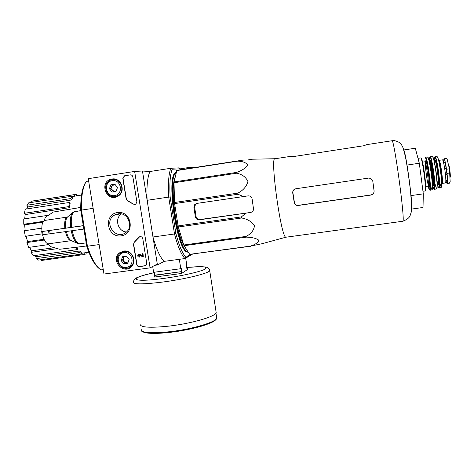 <?xml version="1.0" encoding="UTF-8"?>
<svg xmlns="http://www.w3.org/2000/svg" width="474" height="474" viewBox="0 0 474 474"><rect width="100%" height="100%" fill="white"/><g stroke="black" fill="none" stroke-linecap="round" stroke-linejoin="round"><path stroke-width="0.71" d="M150.086 267.863L103.99 274.031L88.241 178.674L134.64 171.434L150.086 267.863L157.291 264.054L142.461 171.007L134.64 171.434M139.445 266.613L144.783 265.89L146.241 265.067L146.727 263.194L142.787 238.671C141.999 236.603 140.683 236.111 138.846 237.184L134.195 242.285L133.49 244.418L136.737 264.539C137.11 265.967 138.011 266.655 139.445 266.613L139.64 266.512C138.212 266.56 137.312 265.867 136.939 264.445L133.692 244.341L134.296 242.196M136.873 201.788L132.886 176.944C132.507 175.493 131.594 174.805 130.154 174.876L124.342 175.824L122.843 178.502L126.137 198.908L127.613 200.816L133.129 204.069L135.813 204.223L136.873 201.788M117.416 212.548C131.719 210.326 135.523 233.978 121.208 235.862C107 238.007 103.142 214.556 117.416 212.548M123.684 251.06C131.262 249.626 137.17 260.048 132.08 265.873C124.508 275.933 109.636 260.404 119.572 252.826L123.684 251.06M111.959 179.018C121.196 177.104 126.345 191.697 118.008 196.118C107.059 203.002 98.515 182.354 111.029 179.219L111.959 179.018M116.865 196.692L114.986 196.55M112.759 179.599L114.548 179.018M130.794 267.176L129.047 267.549M122.197 252.091L123.655 251.06M118.062 213.845C127.779 211.908 134.083 226.536 126.043 232.325C115.668 241.195 102.633 221.945 114.424 215.172L118.062 213.845M126.434 231.999C117.89 231.448 114.287 218.769 121.314 213.922M135.143 204.507L133.129 204.069M130.451 174.853L124.555 175.813L123.05 178.485L126.345 198.873L127.826 200.775L133.33 204.027M145.595 265.618L139.64 266.512M139.723 236.674L134.498 242.119M142.129 253.809L143.018 253.626L143.29 256.624L142.822 253.714L142.129 253.809L142.455 255.842L139.599 254.354L142.419 255.634M139.599 254.354L138.07 254.674C137.395 256.055 137.821 256.872 139.332 257.121L139.415 256.316L138.586 255.184L139.326 255.012L142.591 256.718L143.29 256.624M138.615 254.319L139.794 254.265M139.332 257.121L139.22 256.404M139.415 256.316L138.906 254.994M126.558 256.191L129.141 259.491L127.719 263.331L123.726 263.87L121.148 260.582L122.565 256.736L126.558 256.191L129.141 259.491L127.719 263.331L123.726 263.87L121.148 260.582L122.565 256.736L126.558 256.191M123.939 252.654C133.022 251.327 135.434 266.264 126.339 267.401C117.297 268.699 114.862 253.839 123.939 252.654M124.064 251.587C131.345 250.213 136.755 260.499 131.505 265.73C124.425 274.073 111.597 260.676 119.857 253.578L124.064 251.587M131.766 266.24L130.232 266.862M123.513 251.688L125.006 250.977M128.016 262.714L127.097 262.975L127.944 262.863M127.097 262.975L123.833 261.607L125.112 263.242L127.097 262.975M123.833 261.607L123.258 258.063L122.553 259.971L123.833 261.607M123.821 256.529L123.258 258.063L124.532 256.422M125.112 263.242L123.726 263.87M122.553 259.971L121.148 260.582M114.862 184.202L117.463 187.52L116.041 191.449L112.03 192.059L109.435 188.747L110.845 184.819L114.862 184.202L117.463 187.52L116.041 191.449L112.03 192.059L109.435 188.747L110.845 184.819L114.862 184.202M112.225 180.641C121.35 179.154 123.803 194.322 114.661 195.614C105.572 197.071 103.101 181.98 112.225 180.641M112.362 179.646C121.285 177.815 125.758 192.207 117.41 195.809C107.61 201.047 100.34 183.474 110.886 180.025L112.362 179.646M114.921 179.433L115.934 179.344M118.121 196.052L116.385 196.23M115.093 191.597L112.208 190.216L113.482 191.84M112.208 190.216L111.621 186.614L110.916 188.569L112.208 190.216M111.621 186.614L114.323 184.356L112.326 184.664L111.621 186.614M114.927 184.262L114.323 184.356L114.981 184.321M112.326 184.664L110.845 184.819M110.916 188.569L109.435 188.747M190.429 168.181L189.819 167.352L180.061 168.863M189.819 167.352L196.627 167.221M85.984 252.654L86.185 253.857L84.342 254.502L41.131 260.51L40.995 259.722M38.453 260.072L36.089 258.638L36.077 256.754L79.857 251.001L81.961 252.494L81.99 254.017L38.453 260.072M34.803 255.557L36.077 256.754M76.871 247.167L77.623 248.329L77.416 249.579L33.328 255.764L31.077 252.358L31.408 250.805L54.048 247.754M29.649 247.28L31.408 250.805M48.437 244.602L28.677 247.416L26.911 242.54L27.545 241.586L44.017 239.281M26.129 236.182L27.545 241.586M42.044 233.872L25.288 236.301L24.328 230.743L41.795 228.136M42.909 222.11L24.66 224.866L25.158 230.565M24.66 224.866L23.753 224.255L23.759 218.952L48.2 215.309M69.358 207.695L68.754 206.623L69.518 202.451L70.116 203.524L69.358 207.695L25.163 214.609L24.701 218.81M25.163 214.609L24.334 213.3L25.294 209.141L69.518 202.451M71.325 200.004L70.857 198.565L72.332 196.206L72.789 197.646L71.325 200.004L27.522 207.019L26.639 208.939M27.522 207.019L26.899 205.248L28.624 202.878L72.332 196.206M31.171 202.487L30.97 201.302L32.576 201L74.649 194.565M72.457 196.592L75.562 195.987M81.972 253.223L84.923 252.79M84.342 254.502L84.088 252.944M78.66 195.525L76.492 195.715M74.619 196.242L74.359 194.666L30.97 201.302M74.359 194.666L76.278 194.429L76.521 195.875M70.857 198.565L26.899 205.248M68.754 206.623L24.334 213.3M43.359 221.352L23.753 224.255M41.795 228.19L24.328 230.743M44.372 240.034L26.911 242.54M77.416 249.579L76 247.274M56.981 248.702L31.077 252.358M81.99 254.017L79.893 252.529L36.089 258.638M79.893 252.529L79.857 251.001M186.768 268.112L187.23 268.047L187.473 269.582L181.548 273.48L154.388 277.059L154.133 275.477L181.755 271.59L181.258 268.426L180.795 268.711L179.32 259.319M154.192 272.248L154.66 275.175L154.133 275.477M180.795 268.711L153.629 272.319L152.693 266.483M187.23 268.047L186.797 268.325L186.318 265.25L186.75 264.978L185.684 258.146M181.548 273.48L181.293 271.892M216.026 311.649L216.18 312.627C215.86 316.419 192.035 323.446 169.331 326.071C150.24 328.079 140.494 327.475 140.085 324.263M154.66 275.175L181.755 271.59M444.031 158.802L446.253 158.458L447.183 159.418L449.405 168.815L450.176 181.738L449.405 183.183M443.563 162.12L443.907 158.82C444.683 159.074 445.542 162.552 446.484 169.242L447.018 173.401C447.699 179.219 447.782 182.579 447.255 183.485C446.923 183.645 446.49 182.632 445.951 180.434M439.043 160.348L442.349 159.845C443.836 159.199 446.952 182.543 445.436 182.946L445.287 182.964M443.409 162.144L444.316 162.013C444.819 161.966 445.436 164.051 446.176 168.282L446.946 174.314C447.237 177.869 447.201 179.865 446.834 180.31L446.715 180.321M245.882 213.158L250.527 212.465C252.281 212.085 253.288 211.025 253.549 209.283L252.109 198.926C251.605 196.781 250.254 195.768 248.056 195.875L196.817 203.411L194.737 204.555L193.913 207.434L195.359 216.802C195.898 218.899 197.225 219.906 199.347 219.818L245.882 213.158L241.396 216.908L241.604 217.987C247.464 219.029 251.759 221.619 254.485 225.76C253.851 230.358 251.048 233.907 246.083 236.413L246.308 237.13C252.055 237.284 256.233 238.321 258.84 240.229C258.146 242.575 255.368 244.531 250.503 246.089L263.822 243.358M275.05 158.689C269.736 155.863 280.904 237.16 285.834 237.225L286.397 237.154M237.942 160.828L237.829 161.119C242.955 161.361 246.243 162.677 247.706 165.071C245.858 167.997 242.167 170.444 236.633 172.406L174.082 181.933L176.861 170.284L243.121 160.088L247.594 160.005L252.209 159.217L274.867 158.737M236.633 172.406L236.633 173.217C242.113 174.29 245.876 177.045 247.914 181.489C246.587 186.46 243.245 190.341 237.883 193.125L238.007 194.245L243.411 196.574M176.666 170.581L237.829 161.119M174.082 181.933L174.023 182.745L236.633 173.217M241.396 216.908L178.1 225.92L174.604 203.595L174.503 202.493L237.883 193.125M174.604 203.595L238.007 194.245M178.1 225.92L178.337 226.981L241.604 217.987M250.503 246.089L189.713 254.342L184.048 245.71L183.758 245.017L246.083 236.413M184.048 245.71L246.308 237.13M189.713 254.342L250.687 246.255M183.758 245.017L178.337 226.981M174.503 202.493L174.023 182.745M194.737 204.555L195.531 204.33L194.63 207.221L196.076 216.547C196.657 218.609 198.019 219.592 200.152 219.509L250.527 212.465M175.019 177.821C170.142 188 175.836 232.023 183.722 244.91M291.178 156.55L293.684 156.533L363.765 145.749L367.089 144.517L367.06 144.848M372.795 181.204L370.704 178.39L368.594 178.082L295.823 188.765C293.673 189.316 292.636 190.69 292.713 192.894L294.36 203.352C295.166 204.898 296.451 205.603 298.223 205.467L370.899 195.063C373.115 194.518 374.187 193.137 374.116 190.921L372.795 181.204L374.057 190.826C374.128 193.037 373.056 194.411 370.846 194.95L298.395 205.325C296.629 205.455 295.343 204.756 294.544 203.216L292.902 192.794C292.778 191.146 293.424 189.902 294.846 189.061M285.84 237.225L302.045 235.003M301.991 235.021L378.021 224.635M83.311 225.743L41.694 231.585L83.294 225.636M80.716 207.434L53.337 212.05L45.38 217.293L44.254 220.505C42.233 222.063 41.475 225.725 41.985 231.502M86.677 245.97L59.647 249.271L50.511 246.61L48.235 243.843L71.331 240.65M42.559 234.843C43.993 240.342 45.883 243.34 48.235 243.843M44.254 220.505L66.846 217.157C64.974 218.704 64.298 222.371 64.831 228.172M65.762 228.047C65.211 222.063 65.898 218.289 67.829 216.719L72.368 212.879M80.793 210.622L73.375 212.026C70.703 213.97 69.796 219.118 70.644 227.467M41.688 231.585L42.239 234.843L83.862 229.066M79.745 243.784L86.161 242.878L79.745 243.784M86.096 181.672L85.45 182.691C82.091 188.208 80.527 197.445 80.758 210.415L86.689 246.036C90.244 256.944 94.225 264.302 98.633 268.1L99.475 268.817M118.145 213.833L117.825 214.384M128.199 218.769L129.775 224.35M86.689 246.036L87.429 246.225C91.085 257.512 95.173 265.108 99.706 269.019L100.897 269.902L103.255 269.582M190.963 254.36L185.95 257.264L184.978 258.555L192.272 254.301M185.95 257.264C182.478 253.661 179.119 245.733 175.872 233.481L174.503 233.972C177.874 246.705 181.37 254.899 184.978 258.555L164.205 261.358L157.439 264.972L152.978 237L174.503 233.972L168.708 197.083L147.13 200.306L142.609 171.949L149.956 171.511L170.859 168.264L178.834 167.879L180.635 169.698M154.903 265.31L157.439 264.972M99.125 244.578L87.429 246.225L81.421 210.101L93.141 208.353M80.758 210.415L81.421 210.101C81.161 196.627 82.772 187.064 86.256 181.418L88.632 181.044M175.872 233.481L170.16 197.083C169.425 183.93 170.107 174.645 172.198 169.23L180.019 168.809M188.255 252.121L187.704 252.097C176.885 253.027 165.331 173.028 176.239 172.447M170.16 197.083L168.708 197.083C167.944 183.42 168.661 173.81 170.859 168.264L172.198 169.23M147.13 200.306C146.49 186.685 147.432 177.086 149.956 171.511M164.205 261.358C160.259 257.767 156.515 249.65 152.978 237M116.64 214.171L116.331 214.728M115.549 214.574L115.372 214.953M176.174 172.732C166.451 177.134 177.851 252.032 188.148 251.961M410.988 195.833L410.922 195.14M411.568 209.081L423.021 207.488L423.3 193.854L419.312 163.24L415.289 148.232L403.801 149.974M419.312 163.24L406.976 165.071M423.3 193.854L410.988 195.602M215.954 319.221C214.799 323.12 192.083 329.833 170.616 332.286M216.565 317.065L216.719 318.072C216.422 321.982 192.817 329.086 170.302 331.658C151.366 333.613 141.685 332.932 141.258 329.614M209.65 270.008L209.715 270.624C209.212 273.237 185.103 279.204 162.333 282.101C143.201 284.394 133.514 284.453 133.271 282.267C133.798 279.749 135.244 278.137 137.602 277.432C138.675 276.905 142.508 275.329 154.263 272.686C127.536 278.256 130.634 282.865 162.594 278.57C180.321 276.259 199.518 271.993 204.703 269.321C208.833 266.584 202.819 265.979 186.673 267.502M449.405 168.815L446.484 169.242M449.933 172.974L447.018 173.401M420.663 157.925C422.227 156.918 426.742 190.501 425.113 190.963L424.953 190.981M421.777 159.359C423.703 164.348 426.713 189.126 425.557 190.376M422.535 162.155L424.894 161.788C426.12 161.148 429.414 185.695 428.146 186.063L428.028 186.081M425.646 160.822C427.104 160.674 430.588 187.591 429.006 186.797C427.512 186.323 424.194 160.745 425.646 160.822M425.237 157.67C426.15 157.421 428.466 169.348 429.438 179.539C430.285 190.347 429.817 192.533 428.04 186.086M427.483 156.977L425.616 157.184C427.305 156.159 431.82 189.742 430.06 190.252L429.924 190.293M427.566 156.947C429.296 155.91 433.787 189.256 432.01 189.914L431.82 189.956M428.709 158.885C430.078 163.174 431.968 175.605 432.424 183.343C432.721 191.188 432.021 191.644 430.333 184.706M429.266 160.935L429.385 160.911C430.724 160.236 434.071 185.233 432.697 185.624L433.212 185.547M429.432 160.917L430.031 160.81C431.381 160.141 434.735 185.138 433.343 185.53L433.39 185.482M430.131 160.858L430.41 160.331C432.092 159.862 435.73 190.382 433.426 185.571M429.497 160.911C429.45 158.357 429.61 157.048 429.977 156.977C430.955 156.722 433.289 168.501 434.249 178.68C435.073 189.505 434.575 191.822 432.756 185.612M429.758 157.202L430.185 156.734C431.956 155.697 436.382 188.504 434.593 189.363L434.439 189.428M432.383 156.645C434.172 155.626 438.527 187.781 436.738 188.8L436.513 188.865M432.596 156.829C433.645 156.533 436.133 169.348 436.969 179.498C437.591 190.009 436.886 191.247 434.865 183.201M435.274 166.392L436.898 178.716M434.113 160.65L434.836 160.526C436.228 159.874 439.463 184.042 438.029 184.433L437.893 184.451M434.919 160.562L435.209 160.046C436.039 159.874 437.923 169.384 438.598 177.223C439.131 185.488 438.634 186.845 437.105 181.293M434.285 160.627C434.261 158.215 434.433 156.971 434.806 156.906C435.807 156.663 438.094 167.938 438.989 177.709C439.742 188.131 439.226 190.4 437.431 184.516M434.794 156.906L435.037 156.663C436.832 155.662 441.069 186.809 439.303 188.012C438.77 188.528 438.154 187.396 437.455 184.617M437.087 156.758C438.883 155.786 443 185.98 441.258 187.319L441.004 187.414M438.811 180.304L438.491 178.603M439.019 160.941C440.589 168.039 441.549 175.279 441.892 182.662C441.875 188.409 441.11 188.261 439.611 182.217M438.871 160.366L438.995 160.342C440.417 159.708 443.534 183.035 442.082 183.426L445.436 182.946M446.946 174.314L445.471 174.527M446.905 173.97L445.436 174.183M446.176 168.282L444.695 168.495M446.224 168.626L444.754 168.845M446.757 158.731L447.272 159.619M448.487 163.998C449.376 165.622 450.602 174.639 450.253 176.974L450.217 177.211M193.913 207.434L194.63 207.221M195.359 216.802L196.076 216.547M199.347 219.818L200.152 219.509M391.909 140.695C393.841 136.636 405.258 220.209 402.912 221.234L402.633 221.269M65.442 231.715C66.84 237.148 68.623 240.117 70.792 240.626M66.372 231.585C67.557 236.384 69.127 239.37 71.082 240.537L77.855 243.5M71.224 230.885C72.759 237.581 74.845 241.728 77.481 243.34L79.602 243.784C76.545 243.121 74.062 238.772 72.166 230.749M74.359 211.582C71.639 213.555 70.715 218.804 71.586 227.336M49.646 230.619L50.208 233.913M48.502 230.779L49.059 234.067M42.553 231.519L43.11 234.79M80.716 207.399L53.337 212.05M403.676 149.577C406.473 154.459 413.66 210.409 411.491 210.189M114.015 179.142L111.029 179.219M122.488 251.842L119.572 252.826M114.424 215.172L120.396 213.792M131.505 265.73L132.53 265.244M117.41 195.809L118.778 195.602M81.972 253.175L88.893 252.275M75.994 195.958L81.54 195.063M141.323 330.313C141.11 331.302 142.881 332.179 146.644 332.955C152.148 333.72 160.123 333.5 170.563 332.304C182.306 330.781 192.977 328.63 202.582 325.851L212.376 322.113C215.196 320.602 216.642 319.257 216.719 318.072L215.954 313.101M186.667 267.484L200.401 266.607L206.024 267.016C208.791 268.094 210.018 269.297 209.715 270.624L216.18 312.627M449.607 183.148L447.255 183.485M422.962 191.265L425.113 190.963L425.628 190.11C426.031 189.914 425.741 185.073 424.763 175.581C423.638 166.54 421.901 158.997 421.499 158.654L420.699 157.931M417.997 158.346L420.58 157.961M425.741 186.406L428.502 186.14L428.342 185.399M430.06 190.252L432.01 189.914C432.584 189.363 432.697 186.809 432.347 182.259L431.133 171.244L429.266 160.947L427.595 156.947M432.418 156.651L432.418 156.651C433.449 157.522 434.587 161.93 435.837 169.87L437.271 185.684L436.738 188.8L434.593 189.363C434.054 189.553 433.562 188.759 433.123 186.993M430.25 156.746L432.324 156.663M437.259 184.54L438.071 184.392M434.551 157.202L434.996 156.669M439.303 188.012L441.258 187.319C441.661 187.396 442.325 185.867 441.424 175.895L439.825 164.739L437.792 157.303L437.135 156.764M435.102 156.669L437.058 156.764M446.834 180.31L445.809 180.452M447.166 159.382L446.301 158.458M285.834 237.225L262.833 243.494M377.642 224.688L402.912 221.234C408.926 218.84 409.654 216.511 410.028 215.866L411.236 212.151L411.616 206.682L410.626 192.041C408.973 177.987 407.225 166.125 405.377 156.456L403.101 147.894L401.591 144.866C400.477 143.415 399.724 141.957 394.321 140.612L392.057 140.731M275.222 158.731L290.55 156.367M367.154 144.57L391.832 140.772M187.704 252.097L188.196 252.026"/></g></svg>
